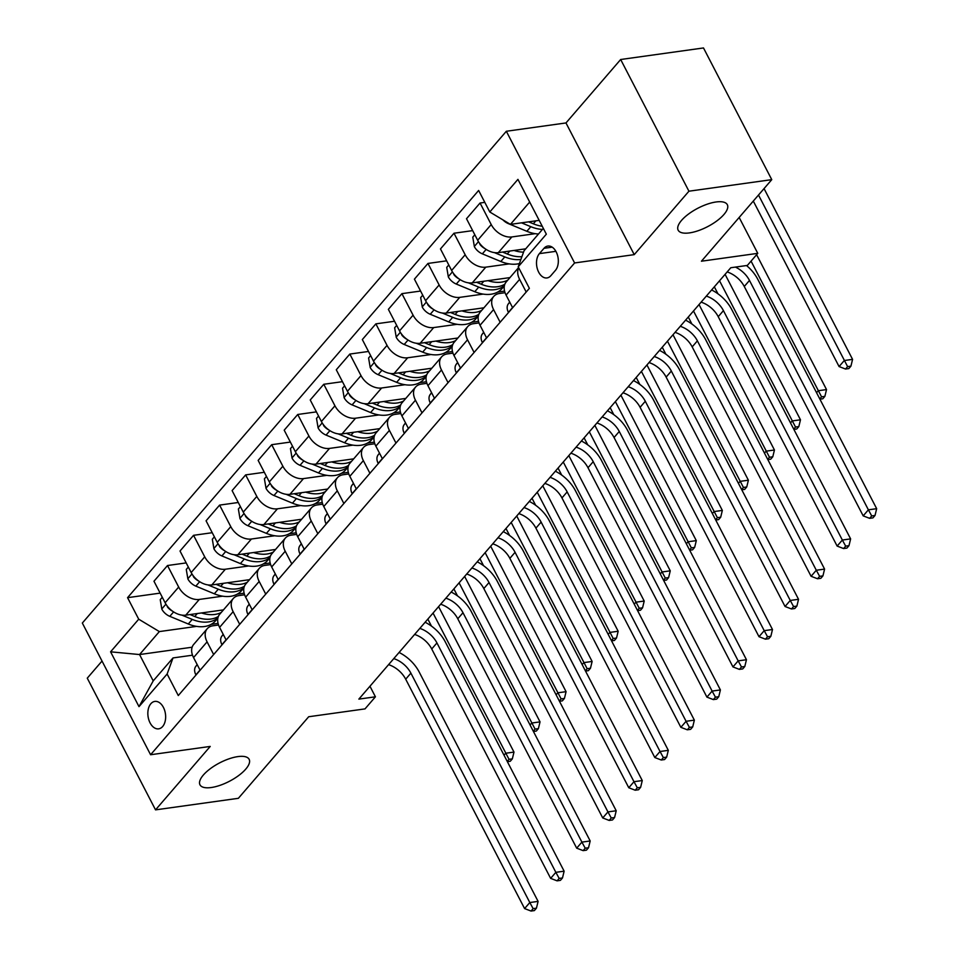 <?xml version="1.0" encoding="UTF-8"?>
<svg xmlns="http://www.w3.org/2000/svg" width="959" height="959" viewBox="0 0 959 959"><rect width="100%" height="100%" fill="white"/><g stroke="black" fill="none" stroke-linecap="round" stroke-linejoin="round"><path stroke-width="1.44" d="M237.892 756.603A27.691 10.417 -27.4 0 1 249.148 759.324A27.691 10.417 -27.4 0 1 238.719 775.495A27.691 10.417 -27.4 0 1 211.22 787.531A27.691 10.417 -27.4 0 1 199.975 784.81A27.691 10.417 -27.4 0 1 210.393 768.639A27.691 10.417 -27.4 0 1 237.892 756.603M716.073 201.977A27.691 10.417 -27.4 0 1 727.33 204.699A27.691 10.417 -27.4 0 1 716.9 220.87A27.691 10.417 -27.4 0 1 689.401 232.905A27.691 10.417 -27.4 0 1 678.157 230.184A27.691 10.417 -27.4 0 1 688.574 214.013A27.691 10.417 -27.4 0 1 716.073 201.977M162.646 726.514A13.846 8.787 -97.9 0 0 164.684 710.499A13.846 8.787 -97.9 0 0 154.831 701.413A13.846 8.787 -97.9 0 0 150.839 703.738A13.846 8.787 -97.9 0 0 148.801 719.741A13.846 8.787 -97.9 0 0 158.655 728.84A13.846 8.787 -97.9 0 0 162.646 726.514M102.026 661.051L87.269 678.169L155.538 809.864L238.359 798.308L308.69 716.745L365.007 708.893L375.425 696.809L369.958 686.248M506.34 131.263L82.33 623.05L150.587 754.745L574.597 262.958L506.34 131.263L565.978 122.944L634.235 254.638L688.934 191.201L620.665 59.506L565.978 122.944M620.665 59.506L703.498 47.95L771.767 179.645L701.437 261.208L757.766 253.344L739.161 217.453M688.934 191.201L771.767 179.645M757.766 253.344L747.349 265.427L730.782 267.741L358.858 699.111L375.425 696.809M543.993 248.309L539.402 253.62A13.414 8.511 -97.9 0 0 537.436 269.131A13.414 8.511 -97.9 0 0 546.978 277.942A13.414 8.511 -97.9 0 0 550.85 275.689L555.429 270.378A13.414 8.511 -97.9 0 0 557.395 254.866A13.414 8.511 -97.9 0 0 547.853 246.055A13.414 8.511 -97.9 0 0 543.993 248.309L552.192 247.17M529.692 202.049L510.428 224.382L489.797 211.999L478.637 190.457L127.559 597.673L160.141 593.118M489.797 211.999L517.932 179.369L546.342 234.176L518.208 266.806L524.082 250.719L543.333 228.386M192.124 647.217L139.558 654.553L153.212 680.89L173.004 657.934L167.13 674.009L178.29 695.551L529.38 288.335L518.208 266.806M167.13 674.009L138.995 706.639L110.585 651.82L138.719 619.202L127.559 597.673M634.235 254.638L574.597 262.958M155.538 809.864L210.225 746.426L150.587 754.745M173.004 657.934L192.507 655.201M213.653 654.529L207.084 641.859A17.31 11.688 -139.2 0 1 207.228 628.708A17.31 11.688 -139.2 0 1 212.958 625.783L218.556 624.992M239.702 624.321L233.133 611.662A17.31 11.688 -139.2 0 1 233.277 598.5A17.31 11.688 -139.2 0 1 239.007 595.575L244.605 594.784M265.739 594.112L259.182 581.454A17.31 11.688 -139.2 0 1 259.326 568.303A17.31 11.688 -139.2 0 1 265.056 565.366L270.642 564.587M291.788 563.904L285.219 551.245A17.31 11.688 -139.2 0 1 285.362 538.095A17.31 11.688 -139.2 0 1 291.092 535.158L296.691 534.379M317.837 533.695L311.267 521.037A17.31 11.688 -139.2 0 1 311.411 507.886A17.31 11.688 -139.2 0 1 317.141 504.949L322.739 504.17M343.873 503.487L337.316 490.828A17.31 11.688 -139.2 0 1 337.46 477.678A17.31 11.688 -139.2 0 1 343.19 474.741L348.776 473.962M369.922 473.278L363.353 460.62A17.31 11.688 -139.2 0 1 363.497 447.469A17.31 11.688 -139.2 0 1 369.227 444.532L374.825 443.753M395.971 443.07L389.402 430.411A17.31 11.688 -139.2 0 1 389.546 417.261A17.31 11.688 -139.2 0 1 395.276 414.324L400.874 413.545M422.008 412.861L415.451 400.203A17.31 11.688 -139.2 0 1 415.595 387.052A17.31 11.688 -139.2 0 1 421.325 384.115L426.911 383.336M448.057 382.653L441.488 369.994A17.31 11.688 -139.2 0 1 441.631 356.844A17.31 11.688 -139.2 0 1 447.362 353.907L452.96 353.128M474.106 352.444L467.536 339.786A17.31 11.688 -139.2 0 1 467.68 326.635A17.31 11.688 -139.2 0 1 473.41 323.698L479.009 322.919M500.142 322.236L493.585 309.577A17.31 11.688 -139.2 0 1 493.729 296.427A17.31 11.688 -139.2 0 1 499.459 293.49L505.045 292.711M539.186 220.366L510.428 224.382M535.218 233.684L511.842 236.945A17.31 11.688 -139.2 0 1 491.212 224.55L480.051 203.02L484.81 202.361M525.724 248.825L498.308 252.649A17.31 11.688 -139.2 0 1 477.666 240.265L466.506 218.724L480.051 203.02M509.169 263.893L485.805 267.153A17.31 11.688 -139.2 0 1 465.175 254.758L454.003 233.229L472.679 230.628M509.96 277.595L472.26 282.857A17.31 11.688 -139.2 0 1 451.629 270.474L440.469 248.932L454.003 233.229M504.566 291.104L497.673 292.063M483.132 294.101L459.757 297.362A17.31 11.688 -139.2 0 1 439.126 284.967L427.966 263.437L446.63 260.836M483.911 307.803L446.211 313.066A17.31 11.688 -139.2 0 1 425.58 300.682L414.42 279.141L427.966 263.437M478.529 321.313L471.624 322.272M457.083 324.31L433.708 327.57A17.31 11.688 -139.2 0 1 413.077 315.175L401.917 293.646L420.581 291.045M457.863 338.012L420.174 343.274A17.31 11.688 -139.2 0 1 399.531 330.891L388.371 309.349L401.917 293.646M452.48 351.521L445.575 352.48M431.035 354.518L407.671 357.779A17.31 11.688 -139.2 0 1 387.04 345.384L375.868 323.854L394.545 321.253M431.826 368.22L394.125 373.483A17.31 11.688 -139.2 0 1 373.495 361.099L362.334 339.558L375.868 323.854M426.431 381.73L419.539 382.689M404.998 384.727L381.622 387.987A17.31 11.688 -139.2 0 1 360.992 375.592L349.831 354.063L368.496 351.462M405.777 398.429L368.076 403.691A17.31 11.688 -139.2 0 1 347.446 391.308L336.285 369.766L349.831 354.063M400.394 411.938L393.49 412.897M378.949 414.935L355.573 418.196A17.31 11.688 -139.2 0 1 334.943 405.801L323.782 384.271L342.447 381.67M379.728 428.637L342.039 433.9A17.31 11.688 -139.2 0 1 321.397 421.504L310.237 399.975L323.782 384.271M374.346 442.147L367.441 443.106M352.9 445.144L329.536 448.404A17.31 11.688 -139.2 0 1 308.906 436.009L297.734 414.48L316.41 411.879M353.691 458.846L315.99 464.108A17.31 11.688 -139.2 0 1 295.36 451.713L284.2 430.183L297.734 414.48M348.297 472.355L341.404 473.314M326.863 475.352L303.488 478.601A17.31 11.688 -139.2 0 1 282.857 466.218L271.697 444.688L290.361 442.075M327.642 489.054L289.942 494.317A17.31 11.688 -139.2 0 1 269.311 481.921L258.151 460.392L271.697 444.688M322.26 502.564L315.355 503.523M300.814 505.561L277.439 508.809A17.31 11.688 -139.2 0 1 256.808 496.426L245.648 474.897L264.312 472.284M301.594 519.263L263.905 524.525A17.31 11.688 -139.2 0 1 243.262 512.13L232.102 490.6L245.648 474.897M296.211 532.772L289.306 533.731M274.765 535.757L251.402 539.018A17.31 11.688 -139.2 0 1 230.771 526.635L219.599 505.105L238.276 502.492M275.557 549.471L237.856 554.734A17.31 11.688 -139.2 0 1 217.225 542.338L206.065 520.809L219.599 505.105M270.162 562.981L263.269 563.94M248.729 565.966L225.353 569.226A17.31 11.688 -139.2 0 1 204.723 556.843L193.562 535.314L212.227 532.701M249.508 579.68L211.807 584.942A17.31 11.688 -139.2 0 1 191.177 572.547L180.016 551.017L193.562 535.314M244.125 593.189L237.221 594.148M222.68 596.174L199.304 599.435A17.31 11.688 -139.2 0 1 178.674 587.052L167.513 565.522L186.178 562.909M223.459 609.888L185.77 615.151A17.31 11.688 -139.2 0 1 165.128 602.755L153.967 581.226L167.513 565.522M218.077 623.398L211.172 624.357M196.631 626.383L159.35 631.585L139.558 654.553L110.585 651.82M526.191 292.027L519.622 279.369A17.31 11.688 -139.2 0 1 518.723 267.777M512.645 307.743L506.088 295.072A17.31 11.688 -139.2 0 1 506.232 281.922L518.603 267.561M486.609 337.952L480.039 325.281A17.31 11.688 -139.2 0 1 480.183 312.131L493.729 296.427M460.56 368.16L453.991 355.489A17.31 11.688 -139.2 0 1 454.134 342.339L467.68 326.635M434.511 398.369L427.954 385.698A17.31 11.688 -139.2 0 1 428.098 372.548L441.631 356.844M408.474 428.577L401.905 415.906A17.31 11.688 -139.2 0 1 402.049 402.756L415.595 387.052M382.425 458.786L375.856 446.115A17.31 11.688 -139.2 0 1 376 432.965L389.546 417.261M356.376 488.994L349.819 476.323A17.31 11.688 -139.2 0 1 349.963 463.173L363.497 447.469M330.34 519.203L323.77 506.532A17.31 11.688 -139.2 0 1 323.914 493.382L337.46 477.678M304.291 549.411L297.722 536.74A17.31 11.688 -139.2 0 1 297.865 523.59L311.411 507.886M278.242 579.62L271.685 566.949A17.31 11.688 -139.2 0 1 271.829 553.799L285.362 538.095M252.205 609.828L245.636 597.157A17.31 11.688 -139.2 0 1 245.78 584.007L259.326 568.303M226.156 640.037L219.587 627.366A17.31 11.688 -139.2 0 1 219.731 614.216L233.277 598.5M138.719 619.202L159.35 631.585M200.107 670.233L193.55 657.574A17.31 11.688 -139.2 0 1 193.694 644.424L207.228 628.708M138.995 706.639L153.212 680.89M735.409 267.093A21.637 14.613 -139.2 0 1 749.482 280.436L868.386 509.828L876.67 508.678L757.766 279.285A32.45 21.913 40.8 0 0 746.522 265.547M727.162 271.936A21.637 14.613 -139.2 0 1 744.268 286.477L863.184 515.87L868.386 509.828L871.707 515.93L869.621 518.339L872.942 517.884L875.028 515.462L871.707 515.93M875.028 515.462L876.67 508.678M863.184 515.87L869.621 518.339M502.924 219.875A11.472 7.744 40.8 0 0 508.378 223.639L526.863 231.287A33.097 22.357 40.8 0 0 538.49 234.008M521.504 222.836L530.818 226.696A33.097 22.357 40.8 0 0 542.446 229.417M542.243 226.276A33.097 22.357 -139.2 0 1 533.324 223.795L528.613 221.841M753.294 201.066L839.077 366.566L844.292 360.524L852.575 359.373L764.047 188.587M758.497 195.025L847.612 366.626L845.526 369.035L848.835 368.58L850.921 366.158L847.612 366.626M850.921 366.158L852.575 359.373M839.077 366.566L845.526 369.035M508.618 312.418L508.33 312.178A11.472 7.744 -139.2 0 1 508.294 303.919L509.697 302.049M706.327 296.103A21.637 14.613 -139.2 0 1 723.434 310.644L842.35 540.037L850.621 538.886L731.717 309.493A32.45 21.913 40.8 0 0 711.626 289.966M701.125 302.145A21.637 14.613 -139.2 0 1 718.231 316.686L837.135 546.079L842.35 540.037L845.67 546.139L843.584 548.548L846.893 548.092L848.979 545.671L845.67 546.139M848.979 545.671L850.621 538.886M837.135 546.079L843.584 548.548M482.569 342.627L482.281 342.387A11.472 7.744 -139.2 0 1 482.245 334.128L483.648 332.258M680.291 326.312A21.637 14.613 -139.2 0 1 697.397 340.853L816.301 570.245L824.584 569.095L705.68 339.702A32.45 21.913 40.8 0 0 685.577 320.174M675.076 332.353A21.637 14.613 -139.2 0 1 692.182 346.894L811.086 576.287L816.301 570.245L819.621 576.347L817.536 578.756L820.844 578.301L822.93 575.88L819.621 576.347M822.93 575.88L824.584 569.095M811.086 576.287L817.536 578.756M456.532 372.835L456.232 372.595A11.472 7.744 -139.2 0 1 456.208 364.336L457.611 362.466M654.242 356.52A21.637 14.613 -139.2 0 1 671.348 371.061L790.252 600.454L798.535 599.303L679.631 369.91A32.45 21.913 40.8 0 0 659.528 350.383M649.027 362.562A21.637 14.613 -139.2 0 1 666.133 377.103L785.049 606.496L790.252 600.454L793.572 606.556L791.487 608.965L794.807 608.509L796.893 606.088L793.572 606.556M796.893 606.088L798.535 599.303M785.049 606.496L791.487 608.965M474.825 234.775L472.775 237.149L474.381 246.691A11.472 7.744 40.8 0 0 482.341 253.847L500.826 261.495A33.097 22.357 40.8 0 0 519.394 263.557M514.036 250.455A33.097 22.357 40.8 0 0 523.566 252.157M494.412 252.613L504.782 256.904A33.097 22.357 40.8 0 0 520.905 259.445M521.9 256.688A33.097 22.357 -139.2 0 1 507.275 254.003L502.564 252.049M479.416 243.071L480.135 244.713A11.472 7.744 40.8 0 0 485.122 248.705M816.553 392.699L818.243 390.733L826.526 389.582L756.603 254.686M751.065 261.124L821.563 396.834L819.777 398.908M819.921 399.184L822.798 398.788L824.872 396.367L821.563 396.834M824.872 396.367L826.526 389.582M448.776 264.984L446.726 267.357L448.332 276.899A11.472 7.744 40.8 0 0 456.292 284.056L474.777 291.704A33.097 22.357 40.8 0 0 501.953 288.611L504.374 285.806M487.999 280.663A33.097 22.357 40.8 0 0 507.731 280.172M468.376 282.821L478.733 287.113A33.097 22.357 40.8 0 0 504.434 285.506M504.878 284.14A33.097 22.357 -139.2 0 1 481.238 284.212L476.527 282.258M453.367 273.279L454.087 274.921A11.472 7.744 40.8 0 0 459.073 278.913M714.335 286.825L717.955 293.802M790.504 422.907L792.194 420.941L800.477 419.79L725.088 274.346M719.538 280.783L795.514 427.043L793.728 429.117M793.872 429.392L796.749 428.997L798.835 426.575L795.514 427.043M798.835 426.575L800.477 419.79M422.739 295.192L420.677 297.566L422.284 307.108A11.472 7.744 40.8 0 0 430.243 314.264L448.728 321.912A33.097 22.357 40.8 0 0 475.904 318.82L478.325 316.014M461.95 310.872A33.097 22.357 40.8 0 0 481.694 310.38M442.327 313.03L452.684 317.321A33.097 22.357 40.8 0 0 478.397 315.715M478.829 314.348A33.097 22.357 -139.2 0 1 455.189 314.42L450.478 312.466M427.318 303.488L428.038 305.13A11.472 7.744 40.8 0 0 433.036 309.122M688.286 317.021L691.907 324.01M764.467 453.116L766.157 451.15L774.44 449.999L699.039 304.554M693.501 310.992L769.478 457.251L767.679 459.325M767.823 459.601L770.7 459.205L772.786 456.784L769.478 457.251M772.786 456.784L774.44 449.999M430.483 403.044L430.195 402.804A11.472 7.744 -139.2 0 1 430.159 394.545L431.562 392.675M628.193 386.729A21.637 14.613 -139.2 0 1 645.299 401.27L764.215 630.662L772.486 629.512L653.582 400.119A32.45 21.913 40.8 0 0 633.491 380.591M622.99 392.77A21.637 14.613 -139.2 0 1 640.097 407.311L759.001 636.704L764.215 630.662L767.536 636.764L765.45 639.173L768.758 638.718L770.844 636.296L767.536 636.764M770.844 636.296L772.486 629.512M759.001 636.704L765.45 639.173M396.69 325.401L394.64 327.774L396.247 337.316A11.472 7.744 40.8 0 0 404.207 344.473L422.691 352.121A33.097 22.357 40.8 0 0 449.855 349.028L452.288 346.223M435.901 341.08A33.097 22.357 40.8 0 0 455.645 340.589M416.278 343.238L426.647 347.53A33.097 22.357 40.8 0 0 452.348 345.923M452.78 344.557A33.097 22.357 -139.2 0 1 429.141 344.629L424.429 342.675M401.282 333.696L402.001 335.338A11.472 7.744 40.8 0 0 406.988 339.33M662.249 347.23L665.87 354.219M738.418 483.324L740.108 481.358L748.392 480.207L673.002 334.763M667.452 341.188L743.429 487.46L741.643 489.534M741.786 489.809L744.663 489.414L746.737 486.992L743.429 487.46M746.737 486.992L748.392 480.207M404.434 433.252L404.147 433.012A11.472 7.744 -139.2 0 1 404.111 424.753L405.525 422.883M602.156 416.937A21.637 14.613 -139.2 0 1 619.262 431.478L738.166 660.871L746.45 659.72L627.546 430.327A32.45 21.913 40.8 0 0 607.443 410.8M596.942 422.979A21.637 14.613 -139.2 0 1 614.048 437.52L732.952 666.913L738.166 660.871L741.487 666.973L739.401 669.382L742.71 668.926L744.795 666.505L741.487 666.973M744.795 666.505L746.45 659.72M732.952 666.913L739.401 669.382M378.397 463.461L378.098 463.221A11.472 7.744 -139.2 0 1 378.074 454.962L379.476 453.092M576.107 447.146A21.637 14.613 -139.2 0 1 593.213 461.687L712.117 691.079L720.401 689.929L601.497 460.536A32.45 21.913 40.8 0 0 581.394 441.008M570.893 453.187A21.637 14.613 -139.2 0 1 587.999 467.728L706.915 697.121L712.117 691.079L715.438 697.181L713.352 699.591L716.673 699.135L718.759 696.714L715.438 697.181M718.759 696.714L720.401 689.929M706.915 697.121L713.352 699.591M352.349 493.669L352.061 493.429A11.472 7.744 -139.2 0 1 352.025 485.17L353.427 483.3M550.058 477.354A21.637 14.613 -139.2 0 1 567.165 491.895L686.081 721.288L694.352 720.137L575.448 490.744A32.45 21.913 40.8 0 0 555.357 471.217M544.856 483.396A21.637 14.613 -139.2 0 1 561.962 497.937L680.866 727.33L686.081 721.288L689.401 727.39L687.315 729.799L690.624 729.343L692.71 726.922L689.401 727.39M692.71 726.922L694.352 720.137M680.866 727.33L687.315 729.799M326.3 523.878L326.012 523.638A11.472 7.744 -139.2 0 1 325.976 515.379L327.391 513.509M524.022 507.563A21.637 14.613 -139.2 0 1 541.128 522.104L660.032 751.496L668.315 750.346L549.411 520.953A32.45 21.913 40.8 0 0 529.308 501.425M518.807 513.604A21.637 14.613 -139.2 0 1 535.913 528.145L654.817 757.538L660.032 751.496L663.352 757.586L661.266 760.007L664.575 759.552L666.661 757.13L663.352 757.586M666.661 757.13L668.315 750.346M654.817 757.538L661.266 760.007M300.263 554.086L299.963 553.846A11.472 7.744 -139.2 0 1 299.939 545.587L301.342 543.717M497.973 537.771A21.637 14.613 -139.2 0 1 515.079 552.312L633.983 781.705L642.266 780.554L523.362 551.161A32.45 21.913 40.8 0 0 503.259 531.634M492.758 543.813A21.637 14.613 -139.2 0 1 509.864 558.354L628.78 787.747L633.983 781.705L637.303 787.795L635.218 790.216L638.538 789.76L640.624 787.339L637.303 787.795M640.624 787.339L642.266 780.554M628.78 787.747L635.218 790.216M370.642 355.609L368.592 357.983L370.198 367.525A11.472 7.744 40.8 0 0 378.158 374.681L396.642 382.329A33.097 22.357 40.8 0 0 423.818 379.237L426.24 376.419M409.865 371.289A33.097 22.357 40.8 0 0 429.596 370.797M390.241 373.447L400.598 377.738A33.097 22.357 40.8 0 0 426.299 376.132M426.743 374.765A33.097 22.357 -139.2 0 1 403.104 374.837L398.393 372.883M375.233 363.905L375.952 365.547A11.472 7.744 40.8 0 0 380.939 369.539M636.201 377.438L639.821 384.427M712.369 513.533L714.059 511.567L722.343 510.416L646.953 364.971M641.403 371.397L717.38 517.668L715.594 519.742M715.738 520.018L718.615 519.622L720.7 517.201L717.38 517.668M720.7 517.201L722.343 510.416M344.605 385.818L342.543 388.191L344.149 397.733A11.472 7.744 40.8 0 0 352.109 404.89L370.594 412.538A33.097 22.357 40.8 0 0 397.769 409.445L400.191 406.628M383.816 401.497A33.097 22.357 40.8 0 0 403.559 401.006M364.192 403.655L374.549 407.947A33.097 22.357 40.8 0 0 400.263 406.34M400.694 404.974A33.097 22.357 -139.2 0 1 377.055 405.046L372.344 403.092M349.184 394.113L349.903 395.755A11.472 7.744 40.8 0 0 354.902 399.747M610.152 407.647L613.772 414.636M686.332 543.741L688.023 541.775L696.306 540.624L620.905 395.18M615.366 401.605L691.343 547.877L689.545 549.951M689.689 550.226L692.566 549.831L694.652 547.409L691.343 547.877M694.652 547.409L696.306 540.624M318.556 416.026L316.506 418.4L318.112 427.942A11.472 7.744 40.8 0 0 326.072 435.098L344.557 442.746A33.097 22.357 40.8 0 0 371.72 439.654L374.154 436.836M357.767 431.706A33.097 22.357 40.8 0 0 377.51 431.214M338.143 433.864L348.513 438.155A33.097 22.357 40.8 0 0 374.214 436.549M374.645 435.182A33.097 22.357 -139.2 0 1 351.006 435.254L346.295 433.3M323.147 424.322L323.866 425.964A11.472 7.744 40.8 0 0 328.853 429.956M584.115 437.855L587.735 444.844M660.283 573.95L661.974 571.984L670.257 570.833L594.868 425.388M589.317 431.814L665.294 578.085L663.508 580.159M663.652 580.435L666.529 580.039L668.603 577.618L665.294 578.085M668.603 577.618L670.257 570.833M292.507 446.223L290.457 448.608L292.063 458.15A11.472 7.744 40.8 0 0 300.023 465.307L318.508 472.955A33.097 22.357 40.8 0 0 345.684 469.862L348.105 467.045M331.73 461.914A33.097 22.357 40.8 0 0 351.462 461.423M312.107 464.072L322.464 468.364A33.097 22.357 40.8 0 0 348.165 466.757M348.608 465.391A33.097 22.357 -139.2 0 1 324.969 465.463L320.258 463.509M297.098 454.53L297.817 456.172A11.472 7.744 40.8 0 0 302.804 460.164M558.066 468.064L561.686 475.053M634.235 604.158L635.925 602.192L644.208 601.041L568.819 455.597M563.269 462.022L639.245 608.294L637.459 610.368M637.603 610.643L640.48 610.248L642.566 607.826L639.245 608.294M642.566 607.826L644.208 601.041M266.47 476.431L264.408 478.817L266.027 488.359A11.472 7.744 40.8 0 0 273.974 495.515L292.459 503.163A33.097 22.357 40.8 0 0 319.635 500.071L322.056 497.253M305.681 492.123A33.097 22.357 40.8 0 0 325.425 491.631M286.058 494.281L296.415 498.572A33.097 22.357 40.8 0 0 322.128 496.966M322.56 495.599A33.097 22.357 -139.2 0 1 298.92 495.671L294.209 493.717M271.049 484.739L271.769 486.381A11.472 7.744 40.8 0 0 276.767 490.373M532.017 498.272L535.637 505.261M608.198 634.367L609.888 632.401L618.171 631.25L542.77 485.805M537.232 492.231L613.209 638.502L611.41 640.576M611.554 640.852L614.431 640.456L616.517 638.035L613.209 638.502M616.517 638.035L618.171 631.25M274.214 584.295L273.926 584.055A11.472 7.744 -139.2 0 1 273.89 575.796L275.293 573.926M471.924 567.98A21.637 14.613 -139.2 0 1 489.03 582.521L607.946 811.913L616.217 810.763L497.313 581.37A32.45 21.913 40.8 0 0 477.222 561.842M466.721 574.021A21.637 14.613 -139.2 0 1 483.827 588.562L602.731 817.955L607.946 811.913L611.267 818.003L609.181 820.424L612.489 819.969L614.575 817.548L611.267 818.003M614.575 817.548L616.217 810.763M602.731 817.955L609.181 820.424M240.421 506.64L238.371 509.025L239.978 518.567A11.472 7.744 40.8 0 0 247.937 525.724L266.422 533.372A33.097 22.357 40.8 0 0 293.586 530.279L296.019 527.462M279.632 522.331A33.097 22.357 40.8 0 0 299.376 521.84M260.009 524.489L270.378 528.781A33.097 22.357 40.8 0 0 296.079 527.174M296.511 525.808A33.097 22.357 -139.2 0 1 272.871 525.88L268.16 523.926M245.013 514.947L245.732 516.589A11.472 7.744 40.8 0 0 250.719 520.581M505.98 528.481L509.601 535.47M582.149 664.575L583.839 662.609L592.123 661.458L516.733 516.014M511.183 522.439L587.16 668.699L585.374 670.785M585.517 671.06L588.394 670.665L590.468 668.243L587.16 668.699M590.468 668.243L592.123 661.458M248.165 614.503L247.878 614.263A11.472 7.744 -139.2 0 1 247.842 606.004L249.256 604.134M445.887 598.188A21.637 14.613 -139.2 0 1 462.993 612.729L581.897 842.122L590.181 840.971L471.277 611.578A32.45 21.913 40.8 0 0 451.174 592.051M440.672 604.23A21.637 14.613 -139.2 0 1 457.779 618.771L576.683 848.164L581.897 842.122L585.218 848.212L583.132 850.633L586.44 850.165L588.526 847.756L585.218 848.212M588.526 847.756L590.181 840.971M576.683 848.164L583.132 850.633M214.372 536.848L212.323 539.234L213.929 548.776A11.472 7.744 40.8 0 0 221.889 555.932L240.373 563.58A33.097 22.357 40.8 0 0 267.549 560.488L269.97 557.67M253.596 552.54A33.097 22.357 40.8 0 0 273.327 552.048M233.972 554.698L244.329 558.989A33.097 22.357 40.8 0 0 270.03 557.383M270.474 556.016A33.097 22.357 -139.2 0 1 246.835 556.088L242.124 554.134M218.964 545.156L219.683 546.786A11.472 7.744 40.8 0 0 224.67 550.79M479.932 558.689L483.552 565.678M556.1 694.784L557.79 692.818L566.074 691.667L490.684 546.222M485.134 552.648L561.111 698.907L559.325 700.993M559.469 701.269L562.346 700.873L564.431 698.452L561.111 698.907M564.431 698.452L566.074 691.667M222.128 644.712L221.829 644.472A11.472 7.744 -139.2 0 1 221.805 636.213L223.207 634.343M419.838 628.397A21.637 14.613 -139.2 0 1 436.944 642.938L555.848 872.33L564.132 871.18L445.228 641.787A32.45 21.913 40.8 0 0 425.125 622.259M414.624 634.438A21.637 14.613 -139.2 0 1 431.73 648.979L550.646 878.372L555.848 872.33L559.169 878.42L557.083 880.841L560.404 880.374L562.489 877.964L559.169 878.42M562.489 877.964L564.132 871.18M550.646 878.372L557.083 880.841M188.336 567.057L186.274 569.442L187.892 578.984A11.472 7.744 40.8 0 0 195.84 586.129L214.325 593.789A33.097 22.357 40.8 0 0 241.5 590.696L243.922 587.879M227.547 582.748A33.097 22.357 40.8 0 0 247.29 582.257M207.923 584.906L218.28 589.198A33.097 22.357 40.8 0 0 243.994 587.591M244.425 586.225A33.097 22.357 -139.2 0 1 220.786 586.297L216.075 584.343M192.915 575.364L193.634 576.994A11.472 7.744 40.8 0 0 198.633 580.998M453.883 588.898L457.503 595.887M530.063 724.992L531.754 723.026L540.037 721.875L464.636 576.431M459.097 582.856L535.074 729.116L533.276 731.202M533.42 731.477L536.297 731.07L538.383 728.66L535.074 729.116M538.383 728.66L540.037 721.875M196.08 674.92L195.792 674.68A11.472 7.744 -139.2 0 1 195.756 666.421L197.158 664.551M393.789 658.605A21.637 14.613 -139.2 0 1 410.896 673.146L529.812 902.539L538.095 901.388L419.179 671.995A32.45 21.913 40.8 0 0 399.088 652.468M388.587 664.647A21.637 14.613 -139.2 0 1 405.693 679.188L524.597 908.581L529.812 902.539L533.132 908.629L531.046 911.05L534.355 910.582L536.441 908.173L533.132 908.629M536.441 908.173L538.095 901.388M524.597 908.581L531.046 911.05M162.287 597.265L160.237 599.651L161.843 609.193A11.472 7.744 40.8 0 0 169.803 616.337L188.288 623.997A33.097 22.357 40.8 0 0 215.451 620.905L217.885 618.087M201.498 612.957A33.097 22.357 40.8 0 0 221.241 612.465M181.874 615.115L192.244 619.406A33.097 22.357 40.8 0 0 217.945 617.8M218.376 616.433A33.097 22.357 -139.2 0 1 194.737 616.505L190.026 614.551M166.878 605.573L167.597 607.203A11.472 7.744 40.8 0 0 172.584 611.207M427.846 619.106L431.466 626.095M504.014 755.201L505.705 753.235L513.988 752.084L438.599 606.639M433.048 613.065L509.025 759.324L507.239 761.41M507.383 761.686L510.26 761.278L512.334 758.869L509.025 759.324M512.334 758.869L513.988 752.084M498.308 252.649L511.842 236.945M472.26 282.857L485.805 267.153M446.211 313.066L459.757 297.362M420.174 343.274L433.708 327.57M394.125 373.483L407.671 357.779M368.076 403.691L381.622 387.987M342.039 433.9L355.573 418.196M315.99 464.108L329.536 448.404M289.942 494.317L303.488 478.601M263.905 524.525L277.439 508.809M237.856 554.734L251.402 539.018M211.807 584.942L225.353 569.226M185.77 615.151L199.304 599.435M477.666 240.265L491.212 224.55M506.088 295.072L519.622 279.369M480.039 325.281L493.585 309.577M451.629 270.474L465.175 254.758M453.991 355.489L467.536 339.786M425.58 300.682L439.126 284.967M427.954 385.698L441.488 369.994M399.531 330.891L413.077 315.175M401.905 415.906L415.451 400.203M373.495 361.099L387.04 345.384M375.856 446.115L389.402 430.411M347.446 391.308L360.992 375.592M349.819 476.323L363.353 460.62M321.397 421.504L334.943 405.801M323.77 506.532L337.316 490.828M295.36 451.713L308.906 436.009M297.722 536.74L311.267 521.037M269.311 481.921L282.857 466.218M271.685 566.949L285.219 551.245M243.262 512.13L256.808 496.426M245.636 597.157L259.182 581.454M217.225 542.338L230.771 526.635M219.587 627.366L233.133 611.662M191.177 572.547L204.723 556.843M193.55 657.574L207.084 641.859M165.128 602.755L178.674 587.052M555.884 251.33L539.402 253.62M749.482 280.436L744.268 286.477M530.818 226.696L526.863 231.287M535.877 220.834L533.324 223.795M508.474 312.298L512.55 307.563M508.294 303.919L509.78 302.193M723.434 310.644L718.231 316.686M482.425 342.507L486.513 337.772M482.245 334.128L483.732 332.401M697.397 340.853L692.182 346.894M456.376 372.715L460.464 367.968M456.208 364.336L457.683 362.61M671.348 371.061L666.133 377.103M478.469 241.656L474.333 246.451M504.782 256.904L500.826 261.495M509.84 251.042L507.275 254.003M486.165 249.412L482.341 253.847M452.42 271.865L448.297 276.66M478.733 287.113L474.777 291.704M483.792 281.251L481.238 284.212M460.116 279.62L456.292 284.056M426.371 302.073L422.248 306.868M452.684 317.321L448.728 321.912M457.743 311.459L455.189 314.42M434.067 309.829L430.243 314.264M430.339 402.924L434.415 398.177M430.159 394.545L431.646 392.818M645.299 401.27L640.097 407.311M400.335 332.282L396.199 337.077M426.647 347.53L422.691 352.121M431.706 341.668L429.141 344.629M408.031 340.037L404.207 344.473M404.29 433.132L408.378 428.385M404.111 424.753L405.597 423.027M619.262 431.478L614.048 437.52M378.242 463.341L382.329 458.594M378.074 454.962L379.548 453.235M593.213 461.687L587.999 467.728M352.205 493.549L356.28 488.802M352.025 485.17L353.511 483.444M567.165 491.895L561.962 497.937M326.156 523.758L330.244 519.011M325.976 515.379L327.463 513.652M541.128 522.104L535.913 528.145M300.107 553.966L304.195 549.219M299.939 545.587L301.414 543.861M515.079 552.312L509.864 558.354M374.286 362.49L370.162 367.285M400.598 377.738L396.642 382.329M405.657 371.876L403.104 374.837M381.982 370.246L378.158 374.681M348.237 392.699L344.113 397.494M374.549 407.947L370.594 412.538M379.608 402.085L377.055 405.046M355.933 400.454L352.109 404.89M322.2 422.907L318.064 427.702M348.513 438.155L344.557 442.746M353.571 432.293L351.006 435.254M329.896 430.663L326.072 435.098M296.151 453.116L292.027 457.911M322.464 468.364L318.508 472.955M327.522 462.502L324.969 465.463M303.847 460.871L300.023 465.307M270.102 483.324L265.979 488.119M296.415 498.572L292.459 503.163M301.474 492.71L298.92 495.671M277.798 491.08L273.974 495.515M274.07 584.175L278.146 579.428M273.89 575.796L275.377 574.069M489.03 582.521L483.827 588.562M244.065 513.533L239.93 518.328M270.378 528.781L266.422 533.372M275.437 522.919L272.871 525.88M251.761 521.288L247.937 525.724M248.021 614.383L252.109 609.636M247.842 606.004L249.328 604.278M462.993 612.729L457.779 618.771M218.017 543.741L213.893 548.536M244.329 558.989L240.373 563.58M249.388 553.127L246.835 556.088M225.713 551.485L221.889 555.932M221.973 644.592L226.06 639.845M221.805 636.213L223.279 634.486M436.944 642.938L431.73 648.979M191.968 573.95L187.844 578.745M218.28 589.198L214.325 593.789M223.339 583.336L220.786 586.297M199.664 581.693L195.84 586.129M195.936 674.8L200.011 670.053M195.756 666.421L197.242 664.695M410.896 673.146L405.693 679.188M165.931 604.158L161.795 608.953M192.244 619.406L188.288 623.997M197.302 613.544L194.737 616.505M173.627 611.902L169.803 616.337"/></g></svg>
